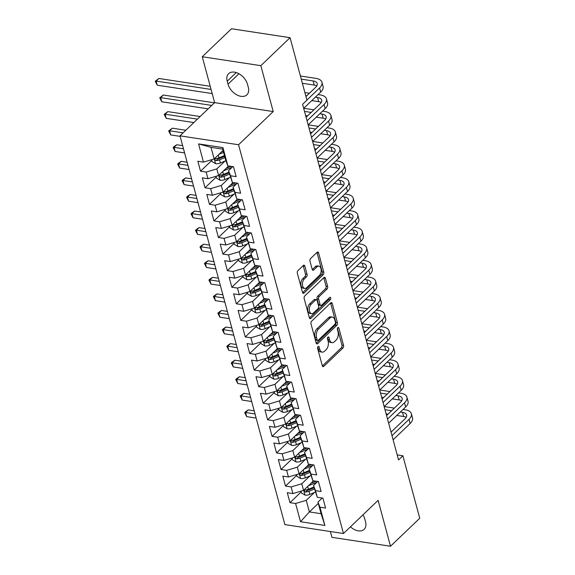 <?xml version="1.0" encoding="UTF-8"?>
<svg xmlns="http://www.w3.org/2000/svg" width="575" height="575" viewBox="0 0 575 575"><rect width="100%" height="100%" fill="white"/><g stroke="black" fill="none" stroke-linecap="round" stroke-linejoin="round"><path stroke-width="0.86" d="M318.068 346.603A1.351 0.791 98.7 0 0 317.63 348.457L322.295 365.736A1.933 1.128 98.7 0 0 323.064 366.634A1.933 1.128 98.7 0 0 323.797 366.347L342.93 348.026A1.933 1.128 98.7 0 0 343.555 345.381L338.891 328.102A1.351 0.791 98.7 0 0 338.352 327.477A1.351 0.791 98.7 0 0 337.834 327.671A1.351 0.791 98.7 0 0 337.403 329.525L338.007 331.761A6.188 3.601 98.7 0 1 336.008 340.22L334.413 341.751A6.188 3.601 98.7 0 1 332.077 342.664A6.188 3.601 98.7 0 1 329.604 339.803L329.001 337.568A1.351 0.791 98.7 0 0 328.462 336.943A1.351 0.791 98.7 0 0 327.951 337.137A1.351 0.791 98.7 0 0 327.513 338.991L328.117 341.227A6.188 3.601 98.7 0 1 326.118 349.686L324.53 351.217A6.188 3.601 98.7 0 1 322.187 352.123A6.188 3.601 98.7 0 1 319.722 349.269L319.118 347.027A1.351 0.791 98.7 0 0 318.579 346.402A1.351 0.791 98.7 0 0 318.068 346.603M304.836 266.088A1.933 1.128 98.7 0 0 304.06 265.197A1.933 1.128 98.7 0 0 303.334 265.478L297.965 270.617A1.933 1.128 98.7 0 0 297.34 273.262L302.522 292.459A1.933 1.128 98.7 0 0 303.291 293.351A1.933 1.128 98.7 0 0 304.024 293.063L323.157 274.749A1.933 1.128 98.7 0 0 323.783 272.104L318.6 252.907A1.933 1.128 98.7 0 0 317.831 252.015A1.933 1.128 98.7 0 0 317.098 252.303L310.615 258.506A1.933 1.128 98.7 0 0 309.99 261.151L312.203 269.366A1.933 1.128 98.7 0 0 312.98 270.264A1.933 1.128 98.7 0 0 313.706 269.977L316.926 266.901A5.175 3.012 98.7 0 1 318.881 266.139A5.175 3.012 98.7 0 1 321.166 270.049A5.175 3.012 98.7 0 1 319.276 275.598L306.676 287.658A5.175 3.012 98.7 0 1 304.721 288.42A5.175 3.012 98.7 0 1 302.436 284.503A5.175 3.012 98.7 0 1 304.326 278.954L306.425 276.949A1.933 1.128 98.7 0 0 307.05 274.304L304.836 266.088L303.255 265.844A1.933 1.128 98.7 0 0 303.176 265.628M260.834 65.665L202.256 56.745L214.64 102.645L273.218 111.572L260.834 65.665L290.073 37.677L306.935 100.151L302.601 104.298L398.554 459.928L402.888 455.781L397.203 454.911M273.218 111.572L238.568 144.749L343.462 533.521L284.884 524.601L179.989 135.829L238.568 144.749M330.359 531.53L331.926 537.323L390.504 546.25L378.12 500.343L343.462 533.521M390.504 546.25L419.75 518.255L402.888 455.781M311.614 321.209A1.933 1.128 98.7 0 0 310.989 323.854L316.171 343.045A1.933 1.128 98.7 0 0 316.94 343.936A1.933 1.128 98.7 0 0 317.673 343.656L336.806 325.335A1.933 1.128 98.7 0 0 337.432 322.69L332.249 303.499A1.933 1.128 98.7 0 0 331.48 302.601A1.933 1.128 98.7 0 0 330.747 302.888L311.614 321.209M309.343 317.752L304.168 298.554A1.933 1.128 98.7 0 1 304.786 295.917L323.926 277.596A1.933 1.128 98.7 0 1 324.652 277.308A1.933 1.128 98.7 0 1 325.428 278.207L327.642 286.415A1.933 1.128 98.7 0 1 327.017 289.06L319.262 296.492A1.933 1.128 98.7 0 0 318.636 299.137L320.103 304.585A1.933 1.128 98.7 0 0 320.879 305.476A1.933 1.128 98.7 0 0 321.605 305.196L329.683 297.462A1.351 0.791 98.7 0 1 330.194 297.261A1.351 0.791 98.7 0 1 330.798 298.288A1.351 0.791 98.7 0 1 330.302 299.74L310.845 318.363A1.933 1.128 98.7 0 1 310.119 318.643A1.933 1.128 98.7 0 1 309.343 317.752M318.313 503.377L309.386 511.923L321.102 513.712L324.889 525.449L319.973 507.222L325.594 508.077L322.913 498.137L317.292 497.282L315.502 490.647L321.123 491.503L318.435 481.562L312.814 480.707L311.032 474.08L316.652 474.936L313.964 464.988L308.344 464.133L306.561 457.506L312.182 458.361L309.494 448.421L303.873 447.566L302.083 440.932L307.704 441.794L305.023 431.847L299.402 430.991L297.613 424.364L303.233 425.22L300.553 415.279L294.932 414.417L293.142 407.79L298.763 408.645L296.082 398.705L290.461 397.85L288.672 391.223L294.292 392.078L291.611 382.131L285.991 381.275L284.201 374.648L289.822 375.504L287.141 365.563L281.52 364.701L279.73 358.074L285.351 358.929L282.67 348.989L277.049 348.134L275.26 341.507L280.88 342.362L278.192 332.415L272.579 331.559L270.789 324.933L276.41 325.788L273.722 315.848L268.101 314.992L266.318 308.358L271.939 309.213L269.251 299.273L263.63 298.418L261.841 291.791L267.461 292.646L264.78 282.699L259.16 281.843L257.37 275.217L262.991 276.072L260.31 266.132L254.689 265.276L252.899 258.642L258.52 259.505L255.839 249.557L250.218 248.702L248.429 242.075L254.049 242.93L251.368 232.983L245.748 232.127L243.958 225.501L249.579 226.356L246.898 216.416L241.277 215.56L239.487 208.926L245.108 209.789L242.427 199.841L236.807 198.986L235.017 192.359L240.638 193.214L237.957 183.274L232.336 182.412L230.546 175.785L236.167 176.64L233.479 166.7L227.858 165.844L225.86 160.734L222.733 149.133L211.011 147.344L214.144 158.944L223.071 150.398M324.889 525.449L300.509 521.733L295.593 503.506L306.252 500.322L314.439 492.495M301.192 491.912L289.973 502.651L295.593 503.506M289.973 502.651L287.284 492.71L292.905 493.566L291.123 486.939L301.782 483.755L309.961 475.92M296.722 475.338L285.502 486.076L291.123 486.939M285.502 486.076L282.814 476.136L288.434 476.991L286.645 470.364L297.311 467.18L305.49 459.353M292.251 458.764L281.024 469.509L286.645 470.364M281.024 469.509L278.343 459.562L283.964 460.424L282.174 453.79L292.84 450.613L301.02 442.779M287.773 442.197L276.553 452.935L282.174 453.79M276.553 452.935L273.873 442.994L279.493 443.85L277.703 437.223L288.37 434.039L296.549 426.204M283.303 425.622L272.083 436.368L277.703 437.223M272.083 436.368L269.402 426.42L275.022 427.275L273.233 420.648L283.899 417.464L292.078 409.637M278.832 409.048L267.612 419.793L273.233 420.648M267.612 419.793L264.931 409.853L270.552 410.708L268.762 404.074L279.428 400.897L287.608 393.063M274.361 392.481L263.142 403.219L268.762 404.074M263.142 403.219L260.461 393.278L266.081 394.134L264.292 387.507L274.958 384.323L283.137 376.488M269.891 375.906L258.671 386.652L264.292 387.507M258.671 386.652L255.99 376.704L261.611 377.559L259.821 370.933L270.487 367.748L278.667 359.921M265.42 359.332L254.2 370.077L259.821 370.933M254.2 370.077L251.512 360.137L257.133 360.992L255.35 354.358L266.009 351.181L274.196 343.347M260.949 342.765L249.73 353.503L255.35 354.358M249.73 353.503L247.042 343.562L252.662 344.418L250.88 337.791L261.539 334.607L269.718 326.772M256.479 326.19L245.259 336.936L250.88 337.791M245.259 336.936L242.571 326.988L248.192 327.843L246.402 321.217L257.068 318.033L265.248 310.205M252.008 309.616L240.781 320.361L246.402 321.217M240.781 320.361L238.1 310.421L243.721 311.276L241.931 304.649L252.597 301.465L260.777 293.631M247.53 293.049L236.311 303.787L241.931 304.649M236.311 303.787L233.63 293.847L239.25 294.702L237.461 288.075L248.127 284.891L256.306 277.057M243.06 276.474L231.84 287.22L237.461 288.075M231.84 287.22L229.159 277.272L234.78 278.135L232.99 271.501L243.656 268.317L251.836 260.489M238.589 259.907L227.369 270.645L232.99 271.501M227.369 270.645L224.688 260.705L230.309 261.56L228.519 254.933L239.186 251.749L247.365 243.915M234.118 243.333L222.899 254.071L228.519 254.933M222.899 254.071L220.218 244.131L225.838 244.986L224.049 238.359L234.715 235.175L242.894 227.348M229.648 226.758L218.428 237.504L224.049 238.359M218.428 237.504L215.747 227.556L221.368 228.419L219.578 221.785L230.244 218.608L238.424 210.773M225.177 210.191L213.958 220.929L219.578 221.785M213.958 220.929L211.277 210.989L216.89 211.844L215.107 205.217L225.767 202.033L233.953 194.199M220.707 193.617L209.487 204.362L215.107 205.217M209.487 204.362L206.799 194.415L212.419 195.27L210.637 188.643L221.296 185.459L229.475 177.632M216.236 177.042L205.016 187.788L210.637 188.643M205.016 187.788L202.328 177.847L207.949 178.703L206.159 172.069L216.825 168.892L225.005 161.058M211.765 160.475L200.538 171.213L206.159 172.069M200.538 171.213L197.857 161.273L203.478 162.128L198.562 143.901L222.942 147.617L227.858 165.844M232.803 166.599L228.541 170.674L232.336 182.412M230.546 175.785L228.541 170.674M203.478 162.128L214.144 158.944M198.562 143.901L211.011 147.344M237.274 183.166L233.012 187.249L236.807 198.986M235.017 192.359L233.012 187.249M216.825 168.892L218.615 175.519L228.606 165.959M207.949 178.703L218.615 175.519M241.744 199.741L237.482 203.816L241.277 215.56M239.487 208.926L237.482 203.816M221.296 185.459L223.086 192.093L233.076 182.527M212.419 195.27L223.086 192.093M246.215 216.308L241.96 220.39L245.748 232.127M243.958 225.501L241.96 220.39M225.767 202.033L227.556 208.66L237.547 199.101M216.89 211.844L227.556 208.66M250.686 232.882L246.431 236.965L250.218 248.702M248.429 242.075L246.431 236.965M230.244 218.608L232.027 225.235L242.018 215.668M221.368 228.419L232.027 225.235M255.156 249.457L250.901 253.532L254.689 265.276M252.899 258.642L250.901 253.532M234.715 235.175L236.505 241.802L246.488 232.243M225.838 244.986L236.505 241.802M259.634 266.024L255.372 270.106L259.16 281.843M257.37 275.217L255.372 270.106M239.186 251.749L240.975 258.376L250.959 248.817M230.309 261.56L240.975 258.376M264.105 282.598L259.842 286.673L263.63 298.418M261.841 291.791L259.842 286.673M243.656 268.317L245.446 274.951L255.429 265.384M234.78 278.135L245.446 274.951M268.575 299.173L264.313 303.248L268.101 314.992M266.318 308.358L264.313 303.248M248.127 284.891L249.917 291.518L259.9 281.958M239.25 294.702L249.917 291.518M273.046 315.74L268.784 319.822L272.579 331.559M270.789 324.933L268.784 319.822M252.597 301.465L254.387 308.092L264.378 298.533M243.721 311.276L254.387 308.092M277.517 332.314L273.254 336.389L277.049 348.134M275.26 341.507L273.254 336.389M257.068 318.033L258.858 324.667L268.848 315.1M248.192 327.843L258.858 324.667M281.987 348.888L277.725 352.964L281.52 364.701M279.73 358.074L277.725 352.964M261.539 334.607L263.328 341.234L273.319 331.674M252.662 344.418L263.328 341.234M286.458 365.456L282.203 369.538L285.991 381.275M284.201 374.648L282.203 369.538M266.009 351.181L267.799 357.808L277.79 348.249M257.133 360.992L267.799 357.808M290.928 382.03L286.673 386.105L290.461 397.85M288.672 391.223L286.673 386.105M270.487 367.748L272.27 374.382L282.26 364.816M261.611 377.559L272.27 374.382M295.399 398.604L291.144 402.68L294.932 414.417M293.142 407.79L291.144 402.68M274.958 384.323L276.74 390.95L286.731 381.39M266.081 394.134L276.74 390.95M299.877 415.172L295.615 419.254L299.402 430.991M297.613 424.364L295.615 419.254M279.428 400.897L281.218 407.524L291.202 397.957M270.552 410.708L281.218 407.524M304.348 431.746L300.085 435.821L303.873 447.566M302.083 440.932L300.085 435.821M283.899 417.464L285.689 424.091L295.672 414.532M275.022 427.275L285.689 424.091M308.818 448.313L304.556 452.396L308.344 464.133M306.561 457.506L304.556 452.396M288.37 434.039L290.159 440.666L300.143 431.106M279.493 443.85L290.159 440.666M313.289 464.887L309.027 468.963L312.814 480.707M311.032 474.08L309.027 468.963M292.84 450.613L294.63 457.24L304.621 447.673M283.964 460.424L294.63 457.24M317.759 481.462L313.497 485.537L317.292 497.282M315.502 490.647L313.497 485.537M297.311 467.18L299.101 473.807L309.091 464.248M288.434 476.991L299.101 473.807M322.23 498.029L317.968 502.112L321.102 513.712M319.973 507.222L317.968 502.112M301.782 483.755L303.571 490.382L313.562 480.822M292.905 493.566L303.571 490.382M290.073 37.677L231.495 28.75L202.256 56.745M214.64 102.645L179.989 135.829M306.252 500.322L309.386 511.923L300.509 521.733M222.733 149.133L222.942 147.617M350.455 526.829A12.607 8.172 -133.8 0 0 364.119 529.352A12.607 8.172 -133.8 0 0 365.535 521.791L364.73 518.808A12.607 8.172 -133.8 0 0 362.99 514.833M247.494 84.295A12.607 8.172 -133.8 0 0 239.035 73.787A12.607 8.172 -133.8 0 0 228.642 73.643A12.607 8.172 -133.8 0 0 227.226 81.204L228.031 84.187A12.607 8.172 -133.8 0 0 236.483 94.695A12.607 8.172 -133.8 0 0 246.883 94.839A12.607 8.172 -133.8 0 0 248.299 87.278L247.494 84.295M317.673 347.293L318.14 349.025A6.188 3.601 98.7 0 0 320.606 351.886L322.187 352.123M332.077 342.664L330.496 342.42A6.188 3.601 98.7 0 1 328.023 339.559L327.556 337.827M322.367 365.959L341.342 347.789A1.933 1.128 98.7 0 0 341.967 345.144L337.439 328.361M316.243 343.268L335.225 325.098A1.933 1.128 98.7 0 0 335.843 322.453L330.668 303.255A1.933 1.128 98.7 0 0 330.596 303.039M317.177 339.832A1.351 0.791 98.7 0 0 317.716 340.457A1.351 0.791 98.7 0 0 318.227 340.256L335.024 324.178A1.351 0.791 98.7 0 0 335.455 322.331L334.822 319.966A6.188 3.601 98.7 0 0 332.35 317.113A6.188 3.601 98.7 0 0 330.014 318.018L318.536 329.008A6.188 3.601 98.7 0 0 316.537 337.475L317.177 339.832L315.589 339.588A1.351 0.791 98.7 0 0 316.135 340.213L317.716 340.457M332.35 317.113L330.769 316.868A6.188 3.601 98.7 0 0 328.433 317.781L330.014 318.018M315.589 339.588L314.956 337.23A6.188 3.601 98.7 0 1 316.954 328.771L328.433 317.781M320.879 305.476L319.29 305.239A1.933 1.128 98.7 0 1 318.521 304.348L317.048 298.892A1.933 1.128 98.7 0 1 317.673 296.247L325.436 288.822A1.933 1.128 98.7 0 0 326.061 286.178L323.84 277.962A1.933 1.128 98.7 0 0 323.768 277.739M309.415 317.975L328.713 299.496A1.351 0.791 98.7 0 0 329.202 297.922M311.204 304.204A5.175 3.012 98.7 0 0 309.307 309.745A5.175 3.012 98.7 0 0 311.6 313.662A5.175 3.012 98.7 0 0 313.555 312.901L317.989 308.653A1.933 1.128 98.7 0 0 318.615 306.008L317.148 300.56A1.933 1.128 98.7 0 0 316.372 299.668A1.933 1.128 98.7 0 0 315.646 299.949L311.204 304.204L309.623 303.959A5.175 3.012 98.7 0 0 307.726 309.508A5.175 3.012 98.7 0 0 310.018 313.425L311.6 313.662M316.372 299.668L314.791 299.424A1.933 1.128 98.7 0 0 314.058 299.712L315.646 299.949M309.623 303.959L314.058 299.712M304.721 288.42L303.14 288.183A5.175 3.012 98.7 0 1 300.847 284.266A5.175 3.012 98.7 0 1 302.745 278.717L304.843 276.704A1.933 1.128 98.7 0 0 305.469 274.059L303.255 265.844M318.881 266.139L317.292 265.894A5.175 3.012 98.7 0 0 315.344 266.656L316.926 266.901M312.283 269.589L315.344 266.656M302.594 292.675L321.576 274.505A1.933 1.128 98.7 0 0 322.194 271.86L317.019 252.669A1.933 1.128 98.7 0 0 316.947 252.447M300.984 491.151L301.48 492.983L305.095 495.125A5.218 2.559 -15.1 0 0 309.817 494.407L315.28 492.143M308.358 485.796L316.25 482.533A15.065 7.389 -15.1 0 0 316.962 482.224M310.931 483.338L315.301 481.527A12.506 6.131 -15.1 0 0 316.056 481.203M313.893 487.003L308.43 489.268A5.218 2.559 164.9 0 1 305.03 490.037C303.808 490.683 303.988 491.345 305.569 492.027A5.218 2.559 -15.1 0 0 308.969 491.258L314.432 488.994M314.094 487.737L308.02 490.252A2.659 1.301 164.9 0 1 307.122 490.533L305.569 492.027M305.03 490.037L304.383 490.274M255.027 413.935L245.59 412.498L246.711 416.645L256.141 418.075M246.711 416.645L244.684 412.649L245.762 411.614L248.299 409.903L254.179 410.802M248.299 409.903L245.59 412.498L244.684 412.649M403.025 409.443L405.246 409.781A14.77 7.245 164.9 0 1 411.384 413.705L412.505 417.853A14.77 7.245 164.9 0 1 410.119 423.509L393.12 439.782M411.384 413.705A14.77 7.245 164.9 0 1 408.997 419.362L392.006 435.634M391.065 432.148L405.037 418.765A9.847 4.83 -15.1 0 0 406.633 414.992A9.847 4.83 -15.1 0 0 402.536 412.368L400.322 412.031M406.202 417.328A9.847 4.83 -15.1 0 0 403.657 416.516L396.743 415.459M391.661 410.715L385.006 409.702M388.082 414.144L386.12 413.842M384.237 406.582L394.371 408.121M296.513 474.583L297.009 476.409L300.624 478.551A5.218 2.559 -15.1 0 0 305.347 477.832L310.809 475.568M303.887 469.222L311.779 465.958A15.065 7.389 -15.1 0 0 312.491 465.649M306.453 466.771L310.831 464.959A12.506 6.131 -15.1 0 0 311.585 464.629M309.422 470.436L303.959 472.693A5.218 2.559 164.9 0 1 300.56 473.469C299.338 474.116 299.518 474.777 301.092 475.453A5.218 2.559 -15.1 0 0 304.498 474.684L309.961 472.42M309.623 471.169L303.55 473.685A2.659 1.301 164.9 0 1 302.651 473.965L301.092 475.453M300.56 473.469L299.913 473.699M250.556 397.361L241.119 395.923L242.24 400.071L251.67 401.508M242.24 400.071L240.213 396.082L241.292 395.039L243.829 393.336L249.708 394.227M243.829 393.336L241.119 395.923L240.213 396.082M292.043 458.009L292.538 459.842L296.154 461.977A5.218 2.559 -15.1 0 0 300.876 461.265L306.338 459.001M299.417 452.654L307.309 449.384A15.065 7.389 -15.1 0 0 308.02 449.082M301.983 450.196L306.36 448.385A12.506 6.131 -15.1 0 0 307.115 448.054M304.951 453.862L299.489 456.126A5.218 2.559 164.9 0 1 296.089 456.895C294.867 457.542 295.047 458.203 296.621 458.886A5.218 2.559 -15.1 0 0 300.028 458.11L305.49 455.853M305.152 454.595L299.079 457.111A2.659 1.301 164.9 0 1 298.181 457.391L296.621 458.886M296.089 456.895L295.442 457.132M246.086 380.794L236.648 379.356L237.77 383.496L247.2 384.934M237.77 383.496L235.736 379.507L236.821 378.472L239.358 376.762L245.237 377.66M239.358 376.762L236.648 379.356L235.736 379.507M398.554 392.869L400.775 393.207A14.77 7.245 164.9 0 1 406.913 397.138L408.034 401.278A14.77 7.245 164.9 0 1 405.648 406.935L388.65 423.207M406.913 397.138A14.77 7.245 164.9 0 1 404.527 402.795L387.528 419.067M386.587 415.574L400.567 402.191A9.847 4.83 -15.1 0 0 402.162 398.418A9.847 4.83 -15.1 0 0 398.065 395.801L395.852 395.463M401.731 400.761A9.847 4.83 -15.1 0 0 399.187 399.941L392.272 398.892M387.191 394.141L380.535 393.128M383.611 397.569L381.649 397.275M379.766 390.008L389.9 391.553M394.083 376.302L396.304 376.639A14.77 7.245 164.9 0 1 402.442 380.564L403.564 384.704A14.77 7.245 164.9 0 1 401.17 390.368L384.179 406.633M402.442 380.564A14.77 7.245 164.9 0 1 400.056 386.22L383.058 402.493M382.116 399L396.096 385.617A9.847 4.83 -15.1 0 0 397.692 381.85A9.847 4.83 -15.1 0 0 393.595 379.227L391.374 378.889M397.26 384.186A9.847 4.83 -15.1 0 0 394.716 383.374L387.794 382.317M382.72 377.574L376.064 376.56M379.141 381.002L377.178 380.7M375.295 373.434L385.43 374.979M287.572 441.435L288.068 443.268L291.683 445.409A5.218 2.559 -15.1 0 0 296.405 444.691L301.868 442.427M294.946 436.08L302.838 432.817A15.065 7.389 -15.1 0 0 303.55 432.508M297.512 433.622L301.889 431.811A12.506 6.131 -15.1 0 0 302.644 431.487M300.481 437.287L295.018 439.552A5.218 2.559 164.9 0 1 291.618 440.321C290.397 440.967 290.576 441.629 292.15 442.312A5.218 2.559 -15.1 0 0 295.557 441.543L301.02 439.278M300.682 438.028L294.608 440.536A2.659 1.301 164.9 0 1 293.71 440.817L292.15 442.312M291.618 440.321L290.964 440.558M241.615 364.219L232.178 362.782L233.299 366.929L242.729 368.367M233.299 366.929L231.265 362.933L232.35 361.898L234.888 360.194L240.767 361.086M234.888 360.194L232.178 362.782L231.265 362.933M283.101 424.868L283.597 426.693L287.205 428.835A5.218 2.559 -15.1 0 0 291.935 428.116L297.397 425.852M290.476 419.513L298.368 416.243A15.065 7.389 -15.1 0 0 299.072 415.941M293.042 417.055L297.419 415.243A12.506 6.131 -15.1 0 0 298.173 414.913M296.01 420.72L290.548 422.977A5.218 2.559 164.9 0 1 287.141 423.753C285.926 424.4 286.106 425.062 287.68 425.737A5.218 2.559 -15.1 0 0 291.087 424.968L296.549 422.704M296.211 421.453L290.138 423.969A2.659 1.301 164.9 0 1 289.239 424.249L287.68 425.737M287.141 423.753L286.494 423.983M237.137 347.652L227.707 346.215L228.821 350.355L238.258 351.792M228.821 350.355L226.794 346.366L227.88 345.323L230.417 343.62L236.296 344.518M230.417 343.62L227.707 346.215L226.794 346.366M389.613 359.727L391.834 360.065A14.77 7.245 164.9 0 1 397.972 363.989L399.093 368.137A14.77 7.245 164.9 0 1 396.7 373.793L379.708 390.066M397.972 363.989A14.77 7.245 164.9 0 1 395.586 369.646L378.587 385.918M377.646 382.433L391.625 369.049A9.847 4.83 -15.1 0 0 393.221 365.276A9.847 4.83 -15.1 0 0 389.124 362.66L386.903 362.322M392.79 367.612A9.847 4.83 -15.1 0 0 390.245 366.8L383.324 365.743M378.249 360.999L371.594 359.986M374.67 364.428L372.708 364.126M370.825 356.867L380.959 358.405M385.142 343.153L387.363 343.491A14.77 7.245 164.9 0 1 393.501 347.422L394.615 351.562A14.77 7.245 164.9 0 1 392.229 357.219L375.238 373.491M393.501 347.422A14.77 7.245 164.9 0 1 391.115 353.079L374.117 369.351M373.175 365.858L387.155 352.475A9.847 4.83 -15.1 0 0 388.743 348.702A9.847 4.83 -15.1 0 0 384.653 346.085L382.433 345.748M388.319 351.045A9.847 4.83 -15.1 0 0 385.775 350.225L378.853 349.176M373.779 344.425L367.123 343.412M370.199 347.853L368.237 347.559M366.354 340.292L376.488 341.838M278.631 408.293L279.127 410.126L282.735 412.261A5.218 2.559 -15.1 0 0 287.464 411.549L292.927 409.285M286.005 402.938L293.897 399.668A15.065 7.389 -15.1 0 0 294.601 399.366M288.571 400.48L292.948 398.669A12.506 6.131 -15.1 0 0 293.703 398.338M291.539 404.146L286.077 406.41A5.218 2.559 164.9 0 1 282.67 407.179C281.455 407.826 281.635 408.487 283.209 409.17A5.218 2.559 -15.1 0 0 286.609 408.401L292.078 406.137M291.733 404.879L285.66 407.395A2.659 1.301 164.9 0 1 284.769 407.675L283.209 409.17M282.67 407.179L282.023 407.416M232.667 331.078L223.237 329.64L224.351 333.78L233.788 335.218M224.351 333.78L222.324 329.791L223.409 328.756L225.939 327.046L231.826 327.944M225.939 327.046L223.237 329.64L222.324 329.791M380.672 326.586L382.893 326.923A14.77 7.245 164.9 0 1 389.031 330.848L390.145 334.995A14.77 7.245 164.9 0 1 387.758 340.652L370.767 356.917M389.031 330.848A14.77 7.245 164.9 0 1 386.644 336.504L369.646 352.777M368.704 349.284L382.684 335.901A9.847 4.83 -15.1 0 0 384.272 332.134A9.847 4.83 -15.1 0 0 380.183 329.511L377.962 329.173M383.841 334.47A9.847 4.83 -15.1 0 0 381.297 333.658L374.382 332.602M369.308 327.858L362.645 326.844M365.729 331.286L363.767 330.984M361.876 323.718L372.018 325.263M274.16 391.726L274.649 393.552L278.264 395.693A5.218 2.559 -15.1 0 0 282.993 394.975L288.456 392.711M281.534 386.364L289.426 383.101A15.065 7.389 -15.1 0 0 290.131 382.792M284.1 383.906L288.478 382.095A12.506 6.131 -15.1 0 0 289.225 381.771M287.069 387.572L281.606 389.836A5.218 2.559 164.9 0 1 278.199 390.605C276.985 391.252 277.164 391.92 278.738 392.596A5.218 2.559 -15.1 0 0 282.138 391.827L287.601 389.562M287.263 388.312L281.189 390.827A2.659 1.301 164.9 0 1 280.298 391.108L278.738 392.596M278.199 390.605L277.553 390.842M228.196 314.503L218.766 313.066L219.88 317.213L229.317 318.651M219.88 317.213L217.853 313.217L218.938 312.182L221.468 310.478L227.355 311.37M221.468 310.478L218.766 313.066L217.853 313.217M376.201 310.011L378.415 310.349A14.77 7.245 164.9 0 1 384.56 314.273L385.674 318.421A14.77 7.245 164.9 0 1 383.288 324.077L366.289 340.35M384.56 314.273A14.77 7.245 164.9 0 1 382.167 319.937L365.175 336.202M364.234 332.717L378.213 319.333A9.847 4.83 -15.1 0 0 379.802 315.56A9.847 4.83 -15.1 0 0 375.712 312.944L373.491 312.606M379.371 317.896A9.847 4.83 -15.1 0 0 376.826 317.084L369.912 316.027M364.838 311.283L358.175 310.27M361.258 314.712L359.296 314.41M357.406 307.151L367.54 308.696M269.689 375.152L270.178 376.984L273.793 379.119A5.218 2.559 -15.1 0 0 278.516 378.4L283.985 376.143M277.064 369.797L284.948 366.527A15.065 7.389 -15.1 0 0 285.66 366.225M279.63 367.339L284.007 365.527A12.506 6.131 -15.1 0 0 284.754 365.197M282.598 371.004L277.136 373.268A5.218 2.559 164.9 0 1 273.729 374.037C272.514 374.684 272.687 375.346 274.268 376.021A5.218 2.559 -15.1 0 0 277.668 375.252L283.13 372.988M282.792 371.738L276.719 374.253A2.659 1.301 164.9 0 1 275.827 374.533L274.268 376.021M273.729 374.037L273.082 374.275M223.725 297.936L214.295 296.499L215.409 300.639L224.847 302.076M215.409 300.639L213.382 296.65L214.468 295.607L216.998 293.904L222.877 294.803M216.998 293.904L214.295 296.499L213.382 296.65M371.73 293.437L373.944 293.775A14.77 7.245 164.9 0 1 380.089 297.706L381.203 301.846A14.77 7.245 164.9 0 1 378.817 307.503L361.819 323.775M380.089 297.706A14.77 7.245 164.9 0 1 377.696 303.363L360.705 319.635M359.763 316.142L373.743 302.759A9.847 4.83 -15.1 0 0 375.331 298.986A9.847 4.83 -15.1 0 0 371.242 296.369L369.021 296.032M374.9 301.329A9.847 4.83 -15.1 0 0 372.356 300.509L365.441 299.46M360.367 294.716L353.704 293.696M356.787 298.137L354.825 297.843M352.935 290.576L363.069 292.122M265.219 358.577L265.707 360.41L269.323 362.552A5.218 2.559 -15.1 0 0 274.045 361.833L279.507 359.569M272.593 353.223L280.478 349.952A15.065 7.389 -15.1 0 0 281.189 349.65M275.159 350.764L279.529 348.953A12.506 6.131 -15.1 0 0 280.284 348.623M278.127 354.43L272.658 356.694A5.218 2.559 164.9 0 1 269.258 357.463C268.036 358.11 268.216 358.771 269.797 359.454A5.218 2.559 -15.1 0 0 273.197 358.685L278.659 356.421M278.322 355.163L272.248 357.679A2.659 1.301 164.9 0 1 271.35 357.959L269.797 359.454M269.258 357.463L268.611 357.7M219.255 281.362L209.818 279.924L210.939 284.064L220.376 285.502M210.939 284.064L208.912 280.075L209.99 279.04L212.527 277.33L218.407 278.228M212.527 277.33L209.818 279.924L208.912 280.075M367.26 276.87L369.473 277.207A14.77 7.245 164.9 0 1 375.612 281.132L376.733 285.279A14.77 7.245 164.9 0 1 374.347 290.936L357.348 307.201M375.612 281.132A14.77 7.245 164.9 0 1 373.225 286.788L356.234 303.061M355.293 299.568L369.272 286.185A9.847 4.83 -15.1 0 0 370.861 282.418A9.847 4.83 -15.1 0 0 366.771 279.795L364.55 279.457M370.429 284.754A9.847 4.83 -15.1 0 0 367.885 283.942L360.971 282.886M355.896 278.142L349.233 277.128M352.31 281.57L350.355 281.268M348.464 274.002L358.599 275.547M260.741 342.01L261.237 343.836L264.852 345.978A5.218 2.559 -15.1 0 0 269.574 345.259L275.037 342.995M268.123 336.648L276.007 333.385A15.065 7.389 -15.1 0 0 276.719 333.076M270.688 334.19L275.058 332.379A12.506 6.131 -15.1 0 0 275.813 332.055M273.65 337.863L268.187 340.12A5.218 2.559 164.9 0 1 264.787 340.896C263.566 341.536 263.745 342.204 265.327 342.88A5.218 2.559 -15.1 0 0 268.726 342.111L274.189 339.847M273.851 338.596L267.777 341.112A2.659 1.301 164.9 0 1 266.879 341.392L265.327 342.88M264.787 340.896L264.141 341.126M214.784 264.787L205.347 263.35L206.468 267.497L215.898 268.935M206.468 267.497L204.441 263.501L205.519 262.466L208.057 260.762L213.936 261.654M208.057 260.762L205.347 263.35L204.441 263.501M362.782 260.295L365.003 260.633A14.77 7.245 164.9 0 1 371.141 264.565L372.262 268.705A14.77 7.245 164.9 0 1 369.876 274.361L352.877 290.634M371.141 264.565A14.77 7.245 164.9 0 1 368.755 270.221L351.763 286.487M350.822 283.001L364.794 269.618A9.847 4.83 -15.1 0 0 366.39 265.844A9.847 4.83 -15.1 0 0 362.293 263.228L360.079 262.89M365.959 268.18A9.847 4.83 -15.1 0 0 363.414 267.368L356.5 266.318M351.418 261.567L344.763 260.554M347.839 264.996L345.884 264.694M343.994 257.435L354.128 258.98M256.27 325.436L256.766 327.268L260.382 329.403A5.218 2.559 -15.1 0 0 265.104 328.684L270.566 326.428M263.645 320.081L271.537 316.811A15.065 7.389 -15.1 0 0 272.248 316.509M266.211 317.623L270.588 315.812A12.506 6.131 -15.1 0 0 271.342 315.481M269.179 321.288L263.717 323.553A5.218 2.559 164.9 0 1 260.317 324.322C259.095 324.968 259.275 325.63 260.849 326.312A5.218 2.559 -15.1 0 0 264.256 325.536L269.718 323.279M269.38 322.022L263.307 324.537A2.659 1.301 164.9 0 1 262.408 324.817L260.849 326.312M260.317 324.322L259.67 324.559M210.313 248.22L200.876 246.783L201.998 250.923L211.428 252.36M201.998 250.923L199.971 246.934L201.049 245.899L203.586 244.188L209.465 245.087M203.586 244.188L200.876 246.783L199.971 246.934M358.311 243.721L360.532 244.059A14.77 7.245 164.9 0 1 366.67 247.99L367.792 252.13A14.77 7.245 164.9 0 1 365.405 257.787L348.407 274.059M366.67 247.99A14.77 7.245 164.9 0 1 364.284 253.647L347.286 269.919M346.344 266.426L360.324 253.043A9.847 4.83 -15.1 0 0 361.919 249.27A9.847 4.83 -15.1 0 0 357.822 246.653L355.609 246.316M361.488 251.613A9.847 4.83 -15.1 0 0 358.944 250.793L352.029 249.744M346.948 245L340.292 243.98M343.368 248.422L341.406 248.127M339.523 240.86L349.658 242.406M251.8 308.861L252.296 310.694L255.911 312.836A5.218 2.559 -15.1 0 0 260.633 312.117L266.096 309.853M259.174 303.507L267.066 300.236A15.065 7.389 -15.1 0 0 267.777 299.934M261.74 301.048L266.117 299.237A12.506 6.131 -15.1 0 0 266.872 298.914M264.708 304.714L259.246 306.978A5.218 2.559 164.9 0 1 255.846 307.747C254.624 308.394 254.804 309.055 256.378 309.738A5.218 2.559 -15.1 0 0 259.785 308.969L265.248 306.705M264.91 305.447L258.836 307.963A2.659 1.301 164.9 0 1 257.938 308.243L256.378 309.738M255.846 307.747L255.199 307.984M205.843 231.646L196.406 230.208L197.527 234.348L206.957 235.786M197.527 234.348L195.493 230.359L196.578 229.324L199.115 227.614L204.995 228.512M199.115 227.614L196.406 230.208L195.493 230.359M353.841 227.154L356.062 227.492A14.77 7.245 164.9 0 1 362.2 231.416L363.321 235.563A14.77 7.245 164.9 0 1 360.928 241.22L343.936 257.492M362.2 231.416A14.77 7.245 164.9 0 1 359.813 237.072L342.815 253.345M341.873 249.852L355.853 236.469A9.847 4.83 -15.1 0 0 357.449 232.702A9.847 4.83 -15.1 0 0 353.352 230.079L351.138 229.741M357.018 235.038A9.847 4.83 -15.1 0 0 354.473 234.226L347.552 233.17M342.477 228.426L335.822 227.412M338.898 231.854L336.936 231.553M335.053 224.286L345.187 225.831M247.329 292.294L247.825 294.12L251.44 296.262A5.218 2.559 -15.1 0 0 256.162 295.543L261.625 293.279M254.703 286.932L262.595 283.669A15.065 7.389 -15.1 0 0 263.307 283.36M257.269 284.481L261.647 282.67A12.506 6.131 -15.1 0 0 262.401 282.339M260.238 288.147L254.775 290.404A5.218 2.559 164.9 0 1 251.376 291.18C250.154 291.82 250.333 292.488 251.908 293.164A5.218 2.559 -15.1 0 0 255.314 292.395L260.777 290.131M260.439 288.88L254.366 291.396A2.659 1.301 164.9 0 1 253.467 291.676L251.908 293.164M251.376 291.18L250.722 291.41M201.372 215.072L191.935 213.634L193.056 217.781L202.486 219.219M193.056 217.781L191.022 213.792L192.107 212.75L194.645 211.047L200.524 211.938M194.645 211.047L191.935 213.634L191.022 213.792M349.37 210.579L351.591 210.917A14.77 7.245 164.9 0 1 357.729 214.849L358.85 218.989A14.77 7.245 164.9 0 1 356.457 224.645L339.466 240.918M357.729 214.849A14.77 7.245 164.9 0 1 355.343 220.505L338.344 236.778M337.403 233.285L351.382 219.902A9.847 4.83 -15.1 0 0 352.978 216.128A9.847 4.83 -15.1 0 0 348.881 213.512L346.66 213.174M352.547 218.464A9.847 4.83 -15.1 0 0 350.002 217.652L343.081 216.603M338.007 211.852L331.351 210.838M334.427 215.28L332.465 214.985M330.582 207.719L340.716 209.264M242.858 275.72L243.354 277.553L246.97 279.687A5.218 2.559 -15.1 0 0 251.692 278.968L257.154 276.712M250.233 270.365L258.125 267.095A15.065 7.389 -15.1 0 0 258.829 266.793M252.799 267.907L257.176 266.096A12.506 6.131 -15.1 0 0 257.931 265.765M255.767 271.572L250.305 273.837A5.218 2.559 164.9 0 1 246.898 274.606C245.683 275.252 245.863 275.914 247.437 276.597A5.218 2.559 -15.1 0 0 250.844 275.82L256.306 273.563M255.968 272.306L249.895 274.821A2.659 1.301 164.9 0 1 248.997 275.102L247.437 276.597M246.898 274.606L246.251 274.843M196.894 198.504L187.464 197.067L188.578 201.207L198.016 202.644M188.578 201.207L186.552 197.218L187.637 196.183L190.174 194.472L196.053 195.371M190.174 194.472L187.464 197.067L186.552 197.218M344.899 194.005L347.12 194.35A14.77 7.245 164.9 0 1 353.258 198.274L354.373 202.414A14.77 7.245 164.9 0 1 351.986 208.071L334.995 224.343M353.258 198.274A14.77 7.245 164.9 0 1 350.872 203.931L333.874 220.203M332.932 216.71L346.912 203.327A9.847 4.83 -15.1 0 0 348.507 199.554A9.847 4.83 -15.1 0 0 344.411 196.938L342.19 196.6M348.076 201.897A9.847 4.83 -15.1 0 0 345.532 201.085L338.61 200.028M333.536 195.284L326.88 194.271M329.957 198.706L327.994 198.411M326.111 191.144L336.246 192.69M238.388 259.145L238.884 260.978L242.492 263.12A5.218 2.559 -15.1 0 0 247.221 262.401L252.684 260.137M245.762 253.791L253.654 250.528A15.065 7.389 -15.1 0 0 254.358 250.218M248.328 251.333L252.705 249.521A12.506 6.131 -15.1 0 0 253.46 249.198M251.297 254.998L245.834 257.262A5.218 2.559 164.9 0 1 242.427 258.031C241.213 258.678 241.392 259.339 242.966 260.022A5.218 2.559 -15.1 0 0 246.366 259.253L251.836 256.989M251.491 255.738L245.417 258.247A2.659 1.301 164.9 0 1 244.526 258.527L242.966 260.022M242.427 258.031L241.78 258.268M192.424 181.93L182.994 180.493L184.108 184.64L193.545 186.077M184.108 184.64L182.081 180.643L183.166 179.608L185.696 177.905L191.583 178.796M185.696 177.905L182.994 180.493L182.081 180.643M340.429 177.438L342.65 177.776A14.77 7.245 164.9 0 1 348.788 181.7L349.902 185.847A14.77 7.245 164.9 0 1 347.516 191.504L330.524 207.776M348.788 181.7A14.77 7.245 164.9 0 1 346.402 187.357L329.403 203.629M328.462 200.143L342.441 186.76A9.847 4.83 -15.1 0 0 344.03 182.987A9.847 4.83 -15.1 0 0 339.94 180.37L337.719 180.025M343.598 185.322A9.847 4.83 -15.1 0 0 341.054 184.51L334.14 183.454M329.065 178.71L322.402 177.697M325.486 182.138L323.524 181.837M321.633 174.577L331.775 176.115M233.917 242.578L234.406 244.404L238.021 246.546A5.218 2.559 -15.1 0 0 242.751 245.827L248.213 243.563M241.292 237.223L249.183 233.953A15.065 7.389 -15.1 0 0 249.888 233.644M243.857 234.765L248.235 232.954A12.506 6.131 -15.1 0 0 248.982 232.623M246.826 238.431L241.363 240.688A5.218 2.559 164.9 0 1 237.957 241.464C236.742 242.111 236.922 242.772 238.496 243.448A5.218 2.559 -15.1 0 0 241.895 242.679L247.358 240.415M247.02 239.164L240.947 241.68A2.659 1.301 164.9 0 1 240.055 241.96L238.496 243.448M237.957 241.464L237.31 241.694M187.953 165.356L178.523 163.925L179.637 168.065L189.074 169.503M179.637 168.065L177.61 164.076L178.696 163.034L181.226 161.331L187.112 162.229M181.226 161.331L178.523 163.925L177.61 164.076M335.958 160.863L338.172 161.201A14.77 7.245 164.9 0 1 344.317 165.133L345.431 169.273A14.77 7.245 164.9 0 1 343.045 174.929L326.047 191.202M344.317 165.133A14.77 7.245 164.9 0 1 341.924 170.789L324.933 187.062M323.991 183.569L337.971 170.186A9.847 4.83 -15.1 0 0 339.559 166.412A9.847 4.83 -15.1 0 0 335.469 163.796L333.248 163.458M339.128 168.755A9.847 4.83 -15.1 0 0 336.583 167.936L329.669 166.887M324.595 162.136L317.932 161.122M321.015 165.564L319.053 165.269M317.163 158.003L327.297 159.548M229.447 226.004L229.935 227.837L233.551 229.971A5.218 2.559 -15.1 0 0 238.273 229.26L243.743 226.996M236.821 220.649L244.713 217.379A15.065 7.389 -15.1 0 0 245.417 217.077M239.387 218.191L243.764 216.38A12.506 6.131 -15.1 0 0 244.512 216.049M242.355 221.857L236.893 224.121A5.218 2.559 164.9 0 1 233.486 224.89C232.271 225.537 232.444 226.198 234.025 226.881A5.218 2.559 -15.1 0 0 237.425 226.104L242.887 223.847M242.549 222.59L236.476 225.105A2.659 1.301 164.9 0 1 235.585 225.386L234.025 226.881M233.486 224.89L232.839 225.127M183.482 148.788L174.053 147.351L175.167 151.491L184.604 152.928M175.167 151.491L173.14 147.502L174.225 146.467L176.755 144.756L182.634 145.655M176.755 144.756L174.053 147.351L173.14 147.502M331.488 144.296L333.701 144.634A14.77 7.245 164.9 0 1 339.847 148.558L340.961 152.698A14.77 7.245 164.9 0 1 338.574 158.362L321.576 174.627M339.847 148.558A14.77 7.245 164.9 0 1 337.453 154.215L320.462 170.487M319.52 166.994L333.5 153.611A9.847 4.83 -15.1 0 0 335.088 149.845A9.847 4.83 -15.1 0 0 330.999 147.222L328.778 146.884M334.657 152.181A9.847 4.83 -15.1 0 0 332.113 151.369L325.198 150.312M320.124 145.568L313.461 144.555M316.545 148.997L314.582 148.695M312.692 141.428L322.827 142.974M224.976 209.437L225.465 211.262L229.08 213.404A5.218 2.559 -15.1 0 0 233.802 212.685L239.265 210.421M232.35 204.075L240.235 200.812A15.065 7.389 -15.1 0 0 240.947 200.502M234.916 201.617L239.286 199.805A12.506 6.131 -15.1 0 0 240.041 199.482M237.885 205.282L232.415 207.546A5.218 2.559 164.9 0 1 229.015 208.315C227.793 208.962 227.973 209.631 229.554 210.306A5.218 2.559 -15.1 0 0 232.954 209.537L238.417 207.273M238.079 206.022L232.005 208.538A2.659 1.301 164.9 0 1 231.107 208.818L229.554 210.306M229.015 208.315L228.368 208.553M183.109 132.839L169.575 130.777L170.696 134.924L180.133 136.361M170.696 134.924L168.669 130.928L172.284 128.189L185.811 130.245M172.284 128.189L169.575 130.777L168.669 130.928M327.017 127.722L329.231 128.06A14.77 7.245 164.9 0 1 335.369 131.984L336.49 136.131A14.77 7.245 164.9 0 1 334.104 141.788L317.105 158.06M335.369 131.984A14.77 7.245 164.9 0 1 332.982 137.648L315.991 153.913M315.05 150.427L329.029 137.044A9.847 4.83 -15.1 0 0 330.618 133.271A9.847 4.83 -15.1 0 0 326.528 130.654L324.307 130.317M330.187 135.607A9.847 4.83 -15.1 0 0 327.642 134.794L320.728 133.738M315.653 128.994L308.991 127.981M312.067 132.423L310.112 132.121M308.222 124.861L318.356 126.399M220.498 192.862L220.994 194.695L224.609 196.83A5.218 2.559 -15.1 0 0 229.332 196.111L234.794 193.854M227.88 187.507L235.764 184.237A15.065 7.389 -15.1 0 0 236.476 183.935M230.446 185.049L234.816 183.238A12.506 6.131 -15.1 0 0 235.57 182.907M233.407 188.715L227.944 190.979A5.218 2.559 164.9 0 1 224.545 191.748C223.323 192.395 223.502 193.056 225.084 193.732A5.218 2.559 -15.1 0 0 228.483 192.963L233.946 190.699M233.608 189.448L227.535 191.964A2.659 1.301 164.9 0 1 226.636 192.244L225.084 193.732M224.545 191.748L223.898 191.978M197.426 119.133L165.104 114.209L166.225 118.349L193.847 122.554M166.225 118.349L164.198 114.36L167.814 111.615L200.136 116.538M167.814 111.615L165.104 114.209L164.198 114.36M322.539 111.147L324.76 111.485A14.77 7.245 164.9 0 1 330.898 115.417L332.019 119.557A14.77 7.245 164.9 0 1 329.633 125.213L312.635 141.486M330.898 115.417A14.77 7.245 164.9 0 1 328.512 121.073L311.521 137.346M310.579 133.853L324.552 120.47A9.847 4.83 -15.1 0 0 326.147 116.696A9.847 4.83 -15.1 0 0 322.05 114.08L319.837 113.742M325.716 119.039A9.847 4.83 -15.1 0 0 323.172 118.22L316.257 117.171M311.176 112.42L304.52 111.406M307.596 115.848L305.641 115.553M303.751 108.287L313.885 109.832M216.028 176.288L216.523 178.121L220.139 180.255A5.218 2.559 -15.1 0 0 224.861 179.544L230.323 177.28M223.402 170.933L231.294 167.663A15.065 7.389 -15.1 0 0 232.005 167.361M225.975 168.475L230.345 166.664A12.506 6.131 -15.1 0 0 231.1 166.333M228.936 172.141L223.474 174.405A5.218 2.559 164.9 0 1 220.074 175.174C218.852 175.821 219.032 176.482 220.606 177.165A5.218 2.559 -15.1 0 0 224.013 176.396L229.475 174.132M229.138 172.874L223.064 175.389A2.659 1.301 164.9 0 1 222.166 175.67L220.606 177.165M220.074 175.174L219.427 175.411M211.744 105.419L160.633 97.635L161.755 101.775L208.164 108.847M161.755 101.775L159.728 97.786L163.343 95.04L214.453 102.832M163.343 95.04L160.633 97.635L159.728 97.786M318.068 94.58L320.289 94.918A14.77 7.245 164.9 0 1 326.428 98.843L327.549 102.99A14.77 7.245 164.9 0 1 325.162 108.646L308.164 124.912M326.428 98.843A14.77 7.245 164.9 0 1 324.041 104.499L307.043 120.772M306.101 117.278L320.081 103.895A9.847 4.83 -15.1 0 0 321.677 100.129A9.847 4.83 -15.1 0 0 317.58 97.506L315.366 97.168M321.245 102.465A9.847 4.83 -15.1 0 0 318.701 101.653L311.787 100.596M306.705 95.853L305.735 95.702M304.887 92.568L309.415 93.258M211.557 159.721L212.053 161.546L215.668 163.688A5.218 2.559 -15.1 0 0 220.39 162.969L225.853 160.705M218.931 154.359L223.618 152.418M221.497 151.901L223.28 151.167M224.466 155.566L219.003 157.83A5.218 2.559 164.9 0 1 215.603 158.599C214.382 159.246 214.561 159.915 216.135 160.59A5.218 2.559 -15.1 0 0 219.542 159.821L225.005 157.557M224.667 156.307L218.593 158.822A2.659 1.301 164.9 0 1 217.695 159.103L216.135 160.59M215.603 158.599L214.957 158.837M211.075 89.427L156.163 81.061L157.284 85.208L212.189 93.574M157.284 85.208L155.25 81.212L158.873 78.473L210.227 86.293M158.873 78.473L156.163 81.061L155.25 81.212M300.416 76.001L315.819 78.344A14.77 7.245 164.9 0 1 321.957 82.275L323.078 86.415A14.77 7.245 164.9 0 1 320.685 92.072L303.693 108.344M321.957 82.275A14.77 7.245 164.9 0 1 319.571 87.932L306.906 100.05M305.965 96.564L315.61 87.328A9.847 4.83 -15.1 0 0 317.206 83.555A9.847 4.83 -15.1 0 0 313.109 80.938L301.264 79.134M316.775 85.891A9.847 4.83 -15.1 0 0 314.23 85.078L302.378 83.274M318.14 349.025L319.722 349.269M327.757 337.374L329.001 337.568M328.023 339.559L329.604 339.803M337.647 327.908L338.891 328.102M341.967 345.144L343.555 345.381M341.342 347.789L342.93 348.026M322.453 366.138L323.797 366.347M317.874 346.84L319.118 347.027M330.668 303.255L332.249 303.499M335.843 322.453L337.432 322.69M335.225 325.098L336.806 325.335M316.329 343.447L317.673 343.656M316.954 328.771L318.536 329.008M314.956 337.23L316.537 337.475M323.84 277.962L325.428 278.207M326.061 286.178L327.642 286.415M325.436 288.822L327.017 289.06M317.673 296.247L319.262 296.492M317.048 298.892L318.636 299.137M318.521 304.348L320.103 304.585M328.713 299.496L330.302 299.74M309.501 318.155L310.845 318.363M305.469 274.059L307.05 274.304M304.843 276.704L306.425 276.949M302.745 278.717L304.326 278.954M312.369 269.768L313.706 269.977M317.019 252.669L318.6 252.907M322.194 271.86L323.783 272.104M321.576 274.505L323.157 274.749M302.68 292.862L304.024 293.063M236.26 72.558L227.226 81.204M238.948 73.737L228.031 84.187M303.708 490.252L305.002 495.068M308.969 491.258L309.817 494.407M307.675 486.457L308.43 489.268M410.119 423.509L408.997 419.362M403.657 416.516L402.536 412.368M299.23 473.685L300.531 478.501M304.498 474.684L305.347 477.832M303.205 469.883L303.959 472.693M294.759 457.111L296.06 461.926M300.028 458.11L300.876 461.265M298.734 453.308L299.489 456.126M405.648 406.935L404.527 402.795M399.187 399.941L398.065 395.801M401.17 390.368L400.056 386.22M394.716 383.374L393.595 379.227M290.289 440.543L291.59 445.352M295.557 441.543L296.405 444.691M294.256 436.741L295.018 439.552M285.818 423.969L287.119 428.785M291.087 424.968L291.935 428.116M289.786 420.167L290.548 422.977M396.7 373.793L395.586 369.646M390.245 366.8L389.124 362.66M392.229 357.219L391.115 353.079M385.775 350.225L384.653 346.085M281.348 407.395L282.648 412.21M286.609 408.401L287.464 411.549M285.315 403.6L286.077 406.41M387.758 340.652L386.644 336.504M381.297 333.658L380.183 329.511M276.877 390.827L278.178 395.636M282.138 391.827L282.993 394.975M280.844 387.025L281.606 389.836M383.288 324.077L382.167 319.937M376.826 317.084L375.712 312.944M272.406 374.253L273.707 379.069M277.668 375.252L278.516 378.4M276.374 370.451L277.136 373.268M378.817 307.503L377.696 303.363M372.356 300.509L371.242 296.369M267.936 357.679L269.229 362.494M273.197 358.685L274.045 361.833M271.903 353.884L272.658 356.694M374.347 290.936L373.225 286.788M367.885 283.942L366.771 279.795M263.465 341.112L264.759 345.927M268.726 342.111L269.574 345.259M267.433 337.309L268.187 340.12M369.876 274.361L368.755 270.221M363.414 267.368L362.293 263.228M258.987 324.537L260.288 329.353M264.256 325.536L265.104 328.684M262.962 320.735L263.717 323.553M365.405 257.787L364.284 253.647M358.944 250.793L357.822 246.653M254.517 307.963L255.818 312.778M259.785 308.969L260.633 312.117M258.491 304.168L259.246 306.978M360.928 241.22L359.813 237.072M354.473 234.226L353.352 230.079M250.046 291.396L251.347 296.211M255.314 292.395L256.162 295.543M254.013 287.593L254.775 290.404M356.457 224.645L355.343 220.505M350.002 217.652L348.881 213.512M245.575 274.821L246.876 279.637M250.844 275.82L251.692 278.968M249.543 271.019L250.305 273.837M351.986 208.071L350.872 203.931M345.532 201.085L344.411 196.938M241.105 258.247L242.406 263.062M246.366 259.253L247.221 262.401M245.072 254.452L245.834 257.262M347.516 191.504L346.402 187.357M341.054 184.51L339.94 180.37M236.634 241.68L237.935 246.495M241.895 242.679L242.751 245.827M240.602 237.877L241.363 240.688M343.045 174.929L341.924 170.789M336.583 167.936L335.469 163.796M232.163 225.105L233.464 229.921M237.425 226.104L238.273 229.26M236.131 221.31L236.893 224.121M338.574 158.362L337.453 154.215M332.113 151.369L330.999 147.222M227.693 208.538L228.987 213.347M232.954 209.537L233.802 212.685M231.66 204.736L232.415 207.546M334.104 141.788L332.982 137.648M327.642 134.794L326.528 130.654M223.222 191.964L224.516 196.779M228.483 192.963L229.332 196.111M227.19 188.162L227.944 190.979M329.633 125.213L328.512 121.073M323.172 118.22L322.05 114.08M218.744 175.389L220.045 180.205M224.013 176.396L224.861 179.544M222.719 171.594L223.474 174.405M325.162 108.646L324.041 104.499M318.701 101.653L317.58 97.506M214.274 158.822L215.575 163.631M219.542 159.821L220.39 162.969M218.248 155.02L219.003 157.83M320.685 92.072L319.571 87.932M314.23 85.078L313.109 80.938"/></g></svg>
